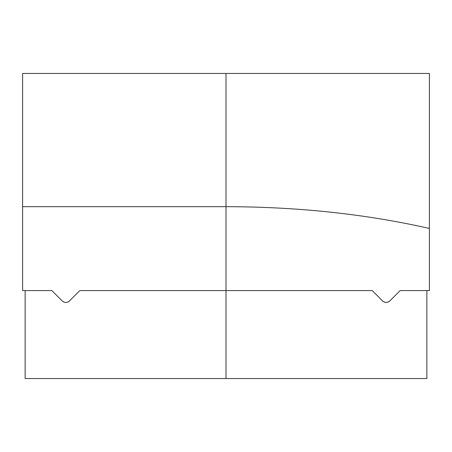 <?xml version="1.0" encoding="UTF-8"?>
<svg xmlns="http://www.w3.org/2000/svg" width="452" height="452" viewBox="0 0 452 452"><rect width="100%" height="100%" fill="white"/><g stroke="black" fill="none" stroke-linecap="round" stroke-linejoin="round"><path stroke-width="0.68" d="M388.195 302.038L389.771 300.97C387.381 302.942 384.985 302.942 382.584 300.97L384.183 302.049M384.375 302.128L386.149 302.456M386.2 302.456L387.872 302.168M426.857 290.579L426.857 378.55L226 378.55L226 290.579L79.806 290.579L69.416 300.97L79.806 290.579M226 378.55L25.142 378.55L25.142 290.579M429.4 228.469C366.052 214.073 298.252 206.813 226 206.677L22.6 206.677L22.6 73.45L429.4 73.45L429.4 290.579L400.161 290.579L389.771 300.97M382.584 300.97L372.194 290.579L226 290.579L226 73.45M22.6 206.677L22.6 290.579L51.839 290.579L62.229 300.97A5.085 5.085 0 0 0 69.416 300.97"/></g></svg>
